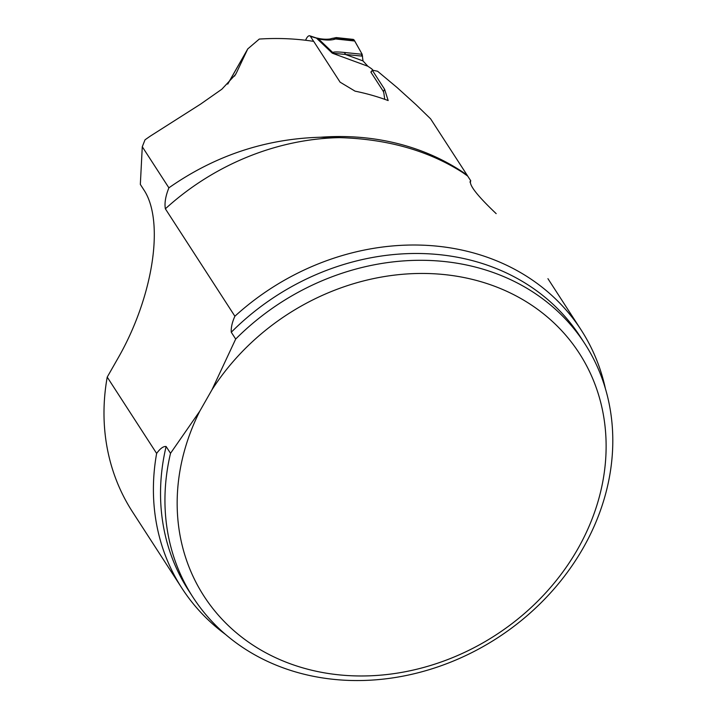 <?xml version="1.0" encoding="UTF-8"?>
<svg xmlns="http://www.w3.org/2000/svg" width="716" height="716" viewBox="0 0 716 716"><rect width="100%" height="100%" fill="white"/><g stroke="black" fill="none" stroke-linecap="round" stroke-linejoin="round"><path stroke-width="1.07" d="M462.634 172.493L467.718 176.1A237.73 203.353 147.1 0 0 462.634 172.493C428.311 150.584 387.24 138.967 339.429 137.633A237.73 203.353 147.1 0 0 165.369 208.812C164.376 203.174 165.548 196.184 168.886 187.834L142.278 146.735L145.017 139.826A251.593 215.203 147.1 0 1 150.691 135.87L200.605 104.106L221.862 89.205L235.6 74.446L236.486 72.746L234.571 76.102M168.886 187.834C214.845 155.649 265.412 138.779 320.598 137.239L339.429 137.633M467.441 175.635L430.602 118.838L415.996 104.652L397.111 87.567L377.601 71.251L372.231 70.141L384.59 89.24L388.161 100.562A251.593 215.203 -32.9 0 0 355.064 91.156L340.1 82.17L313.697 41.385A251.593 215.203 -32.9 0 0 259.281 39.067L247.763 48.912L236.486 72.746M142.278 146.735L140.336 184.415L144.202 190.393A131.261 58.166 111.8 0 1 118.507 357.311L107.221 377.099A237.73 203.353 147.1 0 0 132.541 511.922L181.954 588.257A237.73 203.353 -32.9 0 1 156.634 453.434L107.221 377.099M156.634 453.434C160.187 448.511 163.346 446.193 166.112 446.489L170.524 453.309L199.791 411.145L211.972 389.781A223.517 191.181 -32.9 0 1 579.074 352.943A223.517 191.181 -32.9 0 1 396.369 673.273A223.517 191.181 -32.9 0 1 199.791 411.145M235.689 339.053A233.362 199.603 -32.9 0 1 584.766 343.617L580.354 336.806A233.362 199.603 147.1 0 0 231.277 332.233L235.689 339.053L211.972 389.781M231.277 332.233C230.946 327.66 232.145 322.325 234.893 316.23A237.73 203.353 -32.9 0 1 581.097 329.897A237.73 203.353 -32.9 0 1 605.405 388.663M165.369 208.812L234.893 316.23M467.718 176.1L470.77 180.808L470.188 181.318M469.982 182.177L470.77 180.808C468.488 184.442 476.954 195.387 496.17 213.636M225.612 634.501A237.73 203.353 -32.9 0 1 181.954 588.257M383.4 91.639L384.59 89.24M371.506 71.591A3.643 1.074 26.4 0 0 370.951 71.851A3.643 1.074 26.4 0 0 371.076 72.45L372.231 70.141M584.766 343.617A233.362 199.603 -32.9 0 1 497.334 637.992A233.362 199.603 -32.9 0 1 192.971 597.233A233.362 199.603 -32.9 0 1 170.524 453.309M336.26 37.563L337.111 38.055L335.527 38.968C331.875 40.275 326.845 40.391 320.437 39.308L310.395 36.355L313.644 41.376M336.448 37.599L353.364 39.407L354.724 41.018L335.527 38.968A5.835 4.896 69.3 0 0 331.651 38.557L329.772 39.031C324.178 39.657 318.996 38.512 319.613 38.619A5.835 2.22 99.9 0 1 320.437 39.308M354.724 41.018L362.153 54.282L362.985 60.914L367.872 66.248L371.013 68.378A4.377 1.289 -153.6 0 1 372.633 69.855L372.893 70.266M371.076 72.45L382.756 90.493A25.132 7.411 -153.6 0 1 383.857 93.08L384.743 99.327M362.582 56.152L332.305 53.19L332.725 52.483C333.781 51.794 337.648 51.785 344.342 52.465L362.153 54.282M362.985 60.914L345.219 54.389A5.835 2.918 -84.2 0 0 344.342 52.465M305.553 40.257L306.269 38.807A5.835 2.488 -71.9 0 1 308.041 36.364M310.395 36.355A5.835 2.488 -71.9 0 0 309.724 35.8A5.835 2.488 -71.9 0 0 308.336 36.131M309.724 35.8L316.15 37.903A5.835 2.488 108.1 0 1 316.821 38.449L332.305 53.19L367.872 66.248M333.522 52.948A5.835 5.182 -124.7 0 0 332.725 52.483L318.539 38.977A5.835 2.22 99.9 0 0 317.68 38.279M332.143 38.351L337.111 38.055L354.035 39.863M361.285 56.027L362.153 54.282L354.035 39.863L352.478 39.693M345.515 52.581L344.987 53.646M320.598 137.239A251.593 215.203 -32.9 0 1 466.877 174.883M247.172 50.048L227.822 83.978M166.112 446.489A233.362 199.603 147.1 0 0 188.559 590.414L192.971 597.233M247.825 48.795L227.688 84.103M581.097 329.897L547.937 278.676M316.15 37.903L319.613 38.619M336.278 37.581L331.642 38.566"/></g></svg>
